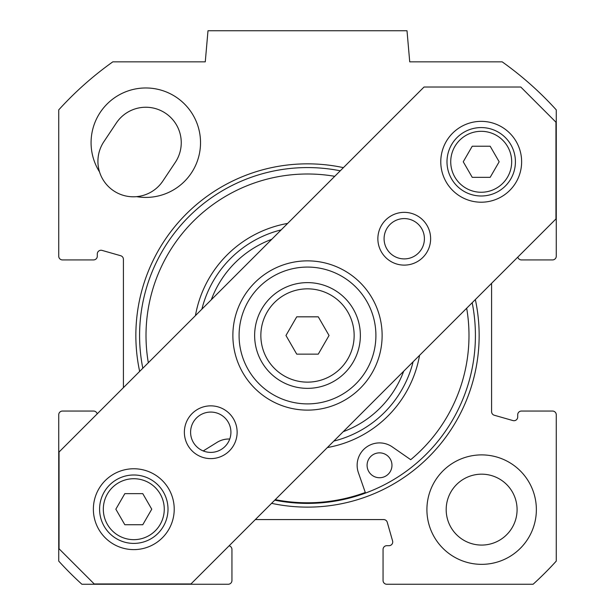 <?xml version="1.0" encoding="UTF-8"?>
<svg xmlns="http://www.w3.org/2000/svg" width="615" height="615" viewBox="0 0 615 615"><rect width="100%" height="100%" fill="white"/><g stroke="black" fill="none" stroke-linecap="round" stroke-linejoin="round"><path stroke-width="0.92" d="M229.111 545.805A3.728 3.728 0 0 1 231.94 549.426L231.94 580.522A3.728 3.728 0 0 1 228.203 584.25L81.895 584.25A335.828 335.828 0 0 1 58.733 561.095L58.733 414.779A3.728 3.728 0 0 1 62.469 411.051L93.565 411.051A3.728 3.728 0 0 1 97.185 413.872M255.34 519.575L383.668 519.575A3.728 3.728 0 0 1 387.258 522.281L392.585 540.939A3.728 3.728 0 0 1 388.995 545.69L386.797 545.69A3.728 3.728 0 0 0 383.06 549.426L383.06 580.522A3.728 3.728 0 0 0 386.797 584.25L533.105 584.25A335.828 335.828 0 0 0 556.268 561.095L556.268 414.779A3.728 3.728 0 0 0 552.531 411.051L521.435 411.051A3.728 3.728 0 0 0 517.707 414.779L517.707 416.985A3.728 3.728 0 0 1 512.948 420.575L494.291 415.24A3.728 3.728 0 0 1 491.585 411.65L491.585 283.331M517.815 257.093A3.728 3.728 0 0 0 521.435 259.922L552.531 259.922A3.728 3.728 0 0 0 556.268 256.194L556.268 109.877A335.828 335.828 0 0 0 502.186 61.846L409.728 61.846L407.007 30.75L207.993 30.75L205.272 61.846L112.814 61.846A335.828 335.828 0 0 0 58.733 109.877L58.733 256.194A3.728 3.728 0 0 0 62.469 259.922L93.565 259.922A3.728 3.728 0 0 0 97.293 256.194L97.293 253.987A3.728 3.728 0 0 1 102.052 250.397L120.709 255.732A3.728 3.728 0 0 1 123.415 259.315L123.415 387.642M271.584 503.331A171.647 171.647 0 0 0 475.349 299.567M343.416 167.641A171.647 171.647 0 0 0 139.651 371.406M536.365 509.62A54.727 54.727 0 0 1 454.27 557.013A54.727 54.727 0 0 1 454.27 462.226A54.727 54.727 0 0 1 536.365 509.62M99.522 171.908A54.727 54.727 0 0 1 128.627 90.736A54.727 54.727 0 0 1 200.375 138.567A54.727 54.727 0 0 1 136.638 196.646A35.447 35.447 0 0 1 103.874 141.688L116.312 123.031A35.447 35.447 0 0 1 165.466 113.198A35.447 35.447 0 0 1 175.298 162.36L162.86 181.018A35.447 35.447 0 0 1 136.638 196.646M472.189 302.726A167.918 167.918 0 0 1 274.736 500.172M142.811 368.247A167.918 167.918 0 0 1 340.264 170.801M517.084 509.62A35.447 35.447 0 0 0 463.91 478.924A35.447 35.447 0 0 0 463.91 540.324A35.447 35.447 0 0 0 517.084 509.62M261.721 361.92A52.859 52.859 0 0 0 353.279 361.92A52.859 52.859 0 0 0 307.5 282.623A52.859 52.859 0 0 0 261.721 361.92M296.73 354.14L285.96 335.483L296.73 316.825L318.27 316.825L329.04 335.483L318.27 354.14L296.73 354.14M104.173 526.294A34.202 34.202 0 0 0 163.421 526.294A34.202 34.202 0 0 0 133.793 474.988A34.202 34.202 0 0 0 104.173 526.294M124.822 524.741L115.843 509.189L124.822 493.645L142.772 493.645L151.751 509.189L142.772 524.741L124.822 524.741M481.207 127.574A34.202 34.202 0 0 0 451.579 178.888A34.202 34.202 0 0 0 510.827 178.888A34.202 34.202 0 0 0 481.207 127.574M472.228 146.232L490.178 146.232L499.157 161.783L490.178 177.328L472.228 177.328L463.249 161.783L472.228 146.232M509.789 133.201A40.421 40.421 0 0 1 491.669 200.828A40.421 40.421 0 0 1 442.154 151.321A40.421 40.421 0 0 1 509.789 133.201M162.383 480.607A40.421 40.421 0 0 1 144.256 548.234A40.421 40.421 0 0 1 94.748 498.727A40.421 40.421 0 0 1 162.383 480.607M355.87 287.113A68.411 68.411 0 0 1 325.204 401.564A68.411 68.411 0 0 1 241.418 317.778A68.411 68.411 0 0 1 355.87 287.113M360.267 282.716A74.63 74.63 0 0 0 235.414 316.171A74.63 74.63 0 0 0 326.819 407.576A74.63 74.63 0 0 0 360.267 282.716M94.218 583.95L59.04 548.765L59.04 452.025L424.035 87.023L520.782 87.023L555.96 122.201L555.96 218.948L190.965 583.95L94.218 583.95M422.905 220.085A26.384 26.384 0 0 0 378.763 231.909A26.384 26.384 0 0 0 411.074 264.219A26.384 26.384 0 0 0 422.905 220.085M229.41 413.58A26.384 26.384 0 0 0 185.269 425.403A26.384 26.384 0 0 0 217.579 457.714A26.384 26.384 0 0 0 229.41 413.58M418.5 224.483A20.164 20.164 0 0 1 409.467 258.215A20.164 20.164 0 0 1 384.775 233.523A20.164 20.164 0 0 1 418.5 224.483M225.013 417.977A20.164 20.164 0 0 1 215.973 451.71A20.164 20.164 0 0 1 191.28 427.018A20.164 20.164 0 0 1 225.013 417.977M403.694 371.222A102.613 102.613 0 0 1 343.232 431.676M211.306 299.751A102.613 102.613 0 0 1 271.769 239.296M391.963 465.624A12.438 12.438 0 0 1 379.209 477.732A12.438 12.438 0 0 1 367.094 464.978A12.438 12.438 0 0 1 379.855 452.863A12.438 12.438 0 0 1 391.963 465.624M229.741 439.025A22.386 22.386 0 0 0 217.049 442.37L203.227 450.941M148.323 362.735A161.491 161.491 0 0 1 334.745 176.313M466.677 308.238A161.491 161.491 0 0 1 410.712 459.689L392.293 446.905A22.386 22.386 0 0 0 358.391 472.674L365.502 493.069M275.266 499.649A167.295 167.295 0 0 0 365.302 492.477M281.178 229.887A108.832 108.832 0 0 0 201.897 309.161M333.822 441.086A108.832 108.832 0 0 0 413.103 361.812M267.102 358.806A46.64 46.64 0 0 1 307.5 288.842A46.64 46.64 0 0 1 347.898 358.806A46.64 46.64 0 0 1 267.102 358.806M107.402 524.426A30.473 30.473 0 0 1 133.793 478.716A30.473 30.473 0 0 1 160.184 524.426A30.473 30.473 0 0 1 107.402 524.426M481.207 131.31A30.473 30.473 0 0 1 507.598 177.02A30.473 30.473 0 0 1 454.816 177.02A30.473 30.473 0 0 1 481.207 131.31M287.636 223.422A113.806 113.806 0 0 0 195.439 315.618M327.365 447.551A113.806 113.806 0 0 0 419.561 355.347"/></g></svg>

